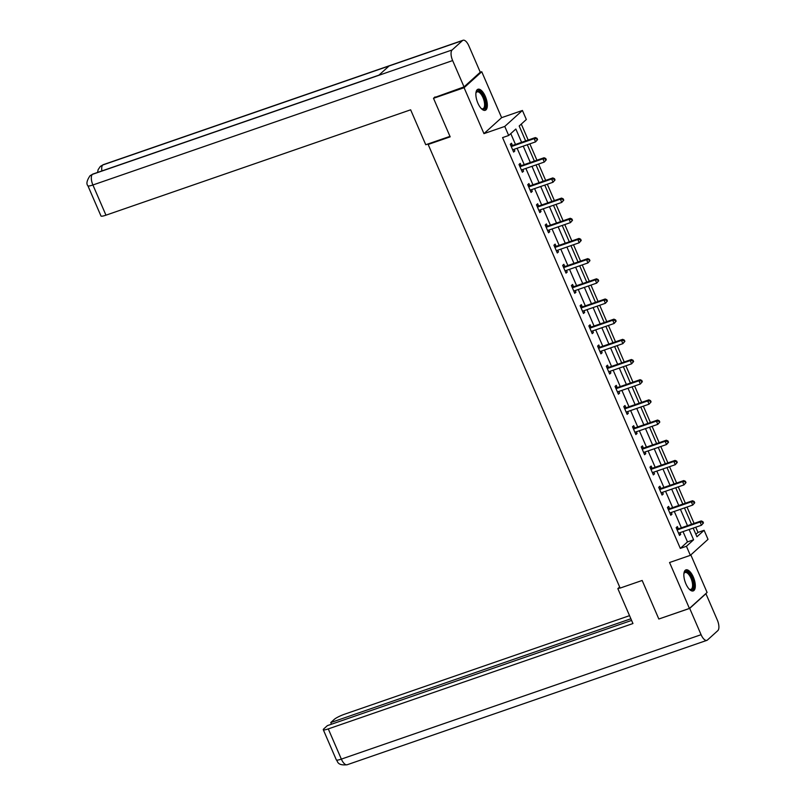<?xml version="1.0" encoding="UTF-8"?>
<svg xmlns="http://www.w3.org/2000/svg" width="805" height="805" viewBox="0 0 805 805"><rect width="100%" height="100%" fill="white"/><g stroke="black" fill="none" stroke-linecap="round" stroke-linejoin="round"><path stroke-width="1.21" d="M693.306 577.024A11.139 4.689 70.9 0 0 685.941 569.87A11.139 4.689 70.9 0 0 685.86 583.766A11.139 4.689 70.9 0 0 693.216 590.92A11.139 4.689 70.9 0 0 693.306 577.024M485.324 96.409A11.139 4.689 70.9 0 0 477.959 89.254A11.139 4.689 70.9 0 0 477.878 103.141A11.139 4.689 70.9 0 0 485.234 110.305A11.139 4.689 70.9 0 0 485.324 96.409M695.882 534.319L697.985 532.407L704.103 530.294L708.018 539.35L690.358 555.329L686.434 546.273L693.598 539.793L689.14 529.499M429.135 143.572L428.159 144.457L620.132 588.083L642.159 580.465L658.832 619.015L689.422 608.429L707.092 592.46L690.831 554.897M480.172 72.289L481.752 71.746L464.093 87.715L483.956 133.63L504.765 126.435L522.425 110.466L526.339 119.512L519.185 125.993L525.645 140.925M483.956 133.63L501.626 117.661L481.752 71.746M501.626 117.661L522.425 110.466M697.985 532.407L695.741 527.215M694.091 523.401L687.007 507.039M685.357 503.226L678.273 486.864M676.623 483.05L669.539 466.689M667.888 462.875L660.814 446.513M659.164 442.7L652.08 426.338M650.43 422.524L643.346 406.163M641.696 402.349L634.622 385.977M632.971 382.164L625.888 365.802M624.237 361.988L617.153 345.627M615.503 341.813L608.429 325.451M606.779 321.638L599.695 305.276M598.045 301.462L590.961 285.101M589.31 281.287L582.226 264.925M580.576 261.112L573.502 244.74M571.852 240.926L564.768 224.565M563.118 220.751L556.034 204.39M554.383 200.576L547.309 184.214M545.659 180.401L538.575 164.039M536.925 160.225L529.841 143.864M528.191 140.05L521.288 124.091M428.159 144.457L450.176 136.84L433.503 98.301L435.012 96.932M433.503 98.301L464.093 87.715M521.6 142.324L515.844 129.021L508.68 135.492L502.562 137.605L680.316 548.386L687.48 541.906L683.022 531.612M681.372 527.798L674.298 511.437M672.648 507.623L665.564 491.261M663.914 487.448L656.83 471.086M655.179 467.272L648.106 450.911M646.455 447.097L639.371 430.735M637.721 426.922L630.637 410.55M628.987 406.736L621.903 390.375M620.253 386.561L613.179 370.199M611.528 366.386L604.444 350.024M602.794 346.21L595.71 329.849M594.06 326.035L586.986 309.673M585.336 305.86L578.252 289.498M576.601 285.684L569.517 269.313M567.867 265.499L560.793 249.137M559.143 245.324L552.059 228.962M550.409 225.148L543.325 208.787M541.674 204.973L534.59 188.612M532.94 184.798L525.866 168.436M524.216 164.623L517.132 148.261M515.482 144.447L510.783 133.59M512.372 145.323L511.467 143.23L510.279 144.306L513.63 152.065L514.828 150.988L514.103 149.307M521.107 165.498L520.201 163.405L519.004 164.482L522.365 172.25L523.562 171.163L522.827 169.483M529.841 185.673L528.935 183.58L527.738 184.657L531.099 192.425L532.286 191.338L531.562 189.658M538.565 205.849L537.66 203.756L536.472 204.842L539.823 212.601L541.02 211.524L540.296 209.833M547.299 226.034L546.394 223.931L545.196 225.018L548.557 232.776L549.755 231.699L549.02 230.009M556.034 246.209L555.128 244.116L553.931 245.193L557.291 252.951L558.479 251.874L557.754 250.194M564.758 266.385L563.852 264.292L562.665 265.368L566.026 273.126L567.213 272.05L566.489 270.369M573.492 286.56L572.586 284.467L571.399 285.544L574.75 293.302L575.947 292.225L575.213 290.545M582.226 306.735L581.321 304.642L580.123 305.719L583.484 313.487L584.682 312.4L583.947 310.72M590.961 326.911L590.055 324.818L588.858 325.894L592.218 333.662L593.406 332.576L592.681 330.895M599.685 347.086L598.779 344.993L597.592 346.08L600.943 353.838L602.14 352.761L601.415 351.071M608.419 367.271L607.513 365.168L606.316 366.255L609.677 374.013L610.874 372.936L610.14 371.246M617.153 387.447L616.248 385.353L615.05 386.43L618.411 394.188L619.598 393.112L618.874 391.421M625.877 407.622L624.972 405.529L623.784 406.606L627.135 414.364L628.333 413.287L627.608 411.607M634.612 427.797L633.706 425.704L632.509 426.781L635.87 434.539L637.067 433.462L636.332 431.782M643.346 447.972L642.44 445.879L641.243 446.956L644.604 454.714L645.791 453.638L645.067 451.957M652.07 468.148L651.165 466.055L649.977 467.131L653.338 474.9L654.525 473.813L653.801 472.133M660.804 488.323L659.899 486.23L658.711 487.317L662.062 495.075L663.26 493.988L662.525 492.308M669.539 508.498L668.633 506.405L667.436 507.492L670.796 515.25L671.994 514.174L671.259 512.483M678.273 528.684L677.367 526.591L676.17 527.667L679.531 535.426L680.718 534.349L679.994 532.658M690.358 555.329L669.559 562.514L689.422 608.429M680.316 548.386L686.434 546.273M508.68 135.492L504.765 126.435M693.186 528.1L696.939 536.774L704.103 530.294M527.295 144.739L534.379 161.111M536.029 164.914L543.103 181.286M544.754 185.1L551.838 201.461M553.488 205.275L560.572 221.637M562.222 225.45L569.296 241.812M570.946 245.626L578.03 261.987M579.681 265.801L586.765 282.163M588.415 285.976L595.499 302.338M597.149 306.152L604.223 322.523M605.873 326.337L612.957 342.699M614.607 346.512L621.691 362.874M623.342 366.688L630.416 383.049M632.066 386.863L639.15 403.225M640.8 407.038L647.884 423.4M649.534 427.214L656.608 443.575M658.259 447.389L665.343 463.761M666.993 467.574L674.077 483.936M675.727 487.75L682.811 504.111M684.461 507.925L691.535 524.286M687.49 525.685L680.416 509.324M678.766 505.51L671.682 489.148M670.032 485.335L662.948 468.973M661.297 465.159L654.224 448.788M652.573 444.974L645.489 428.612M643.839 424.799L636.755 408.437M635.105 404.623L628.021 388.262M626.371 384.448L619.297 368.086M617.646 364.273L610.562 347.911M608.912 344.097L601.828 327.736M600.178 323.922L593.104 307.55M591.454 303.737L584.37 287.375M582.719 283.561L575.635 267.2M573.985 263.386L566.911 247.024M565.261 243.211L558.177 226.849M556.527 223.035L549.443 206.674M547.792 202.86L540.708 186.498M539.058 182.685L531.984 166.313M530.334 162.509L523.25 146.138M687.48 541.906L693.598 539.793M513.379 151.491L514.828 150.988M522.113 171.666L523.562 171.163M530.847 191.842L532.286 191.338M539.581 212.017L541.02 211.524M548.306 232.192L549.755 231.699M557.04 252.368L558.479 251.874M565.774 272.553L567.213 272.05M574.498 292.728L575.947 292.225M583.233 312.904L584.682 312.4M591.967 333.079L593.406 332.576M600.691 353.254L602.14 352.761M609.425 373.429L610.874 372.936M618.16 393.605L619.598 393.112M626.894 413.79L628.333 413.287M635.618 433.965L637.067 433.462M644.352 454.141L645.791 453.638M653.086 474.316L654.525 473.813M661.811 494.491L663.26 493.988M670.545 514.667L671.994 514.174M679.279 534.842L680.718 534.349M537.569 139.607L537.005 138.319L537.086 140.04L537.569 139.607L535.556 141.881L513.288 149.589A1.429 1.278 -132.1 0 0 512.896 149.821L512.725 149.971M537.086 140.04L535.556 141.881L534.158 138.651L535.355 137.575L513.087 145.272A1.429 1.278 -132.1 0 1 512.584 145.333L510.662 145.212M511.185 146.399L511.396 146.419A1.429 1.278 -132.1 0 0 511.889 146.349L534.158 138.651L536.533 138.752M537.005 138.319L535.355 137.575M481.269 108.554A8.925 3.763 70.9 0 0 482.92 108.766A8.925 3.763 70.9 0 0 484.459 102.768A8.925 3.763 70.9 0 0 480.847 93.944A8.925 3.763 70.9 0 0 477.093 91.891A8.925 3.763 70.9 0 0 475.916 93.078A9.64 4.065 -109.1 0 1 476.047 92.666A9.64 4.065 -109.1 0 1 481.521 93.229A9.64 4.065 -109.1 0 1 485.586 104.781A9.64 4.065 -109.1 0 1 481.621 108.796A9.64 4.065 -109.1 0 1 481.259 108.544M484.58 110.416A11.069 4.659 70.9 0 0 486.079 102.718A11.069 4.659 70.9 0 0 481.652 92.203A11.069 4.659 70.9 0 0 477.375 89.566M683.898 573.713A9.64 4.065 -109.1 0 1 684.029 573.291A9.64 4.065 -109.1 0 1 689.503 573.844A9.64 4.065 -109.1 0 1 693.568 585.406A9.64 4.065 -109.1 0 1 689.603 589.421A9.64 4.065 -109.1 0 1 689.241 589.159A8.925 3.763 70.9 0 0 690.901 589.381A8.925 3.763 70.9 0 0 692.441 583.384A8.925 3.763 70.9 0 0 688.828 574.569A8.925 3.763 70.9 0 0 685.075 572.516A8.925 3.763 70.9 0 0 683.898 573.693M692.562 591.031A11.069 4.659 70.9 0 0 694.061 583.343A11.069 4.659 70.9 0 0 689.633 572.828A11.069 4.659 70.9 0 0 685.357 570.192M449.975 136.367L425.754 144.739L410.641 109.812L105.968 215.177A8.563 1.369 156.6 0 1 100.977 215.992L87.906 185.784A8.563 1.369 156.6 0 0 92.907 184.979L105.968 215.177M462.493 40.592L389.077 65.98L378.712 75.348L452.128 49.96L462.493 40.592A8.785 3.703 70.9 0 1 463.066 40.25A8.785 3.703 70.9 0 1 468.872 45.895L480.263 72.209L464.032 86.89L434.217 97.647M452.128 49.96A8.785 3.703 70.9 0 0 452.641 60.576L464.032 86.89M378.954 75.137L92.947 174.041A8.785 3.703 70.9 0 0 92.394 174.363L90.009 175.772C86.819 180.541 86.115 183.882 87.906 185.784M463.066 40.25L103.332 164.653A8.785 3.703 70.9 0 0 102.758 164.995L100.283 166.484L98.14 169.644L97.556 172.451M619.659 586.986L617.848 588.626L632.951 623.543L328.279 728.907L341.35 759.105L701.085 634.702L689.694 608.389L659.698 618.713M620.031 587.861L617.848 588.626M629.54 615.654L344.51 714.226A8.563 1.369 -23.4 0 0 334.306 719.358L330.754 722.568L630.889 618.773M701.085 634.702A8.785 3.703 70.9 0 0 706.891 640.347A8.785 3.703 70.9 0 0 707.464 640.005L717.819 630.637A8.785 3.703 70.9 0 0 717.315 620.021L705.925 593.708L689.694 608.389M631.603 620.424L327.363 725.637L323.801 728.857A8.563 1.369 -23.4 0 0 323.288 729.722A8.563 1.369 -23.4 0 0 328.279 728.907M331.469 724.218L330.754 722.568M546.293 159.782L545.74 158.494L545.257 158.927L545.82 160.215L546.293 159.782L544.291 162.057L522.022 169.764A1.429 1.278 -132.1 0 0 521.61 170.016L521.459 170.157M545.82 160.215L544.291 162.057L542.892 158.827L544.089 157.75L521.821 165.448A1.429 1.278 -132.1 0 1 521.318 165.518L519.396 165.387M519.909 166.575L520.121 166.595A1.429 1.278 -132.1 0 0 520.624 166.524L542.892 158.827L545.257 158.927M545.74 158.494L544.089 157.75M555.027 179.958L554.474 178.67L553.991 179.102L554.554 180.39L555.027 179.958L553.025 182.242L530.757 189.94A1.429 1.278 -132.1 0 0 530.354 190.171L530.193 190.332M554.554 180.39L553.025 182.242L551.626 179.002L552.814 177.925L530.545 185.623A1.429 1.278 -132.1 0 1 530.052 185.693L528.13 185.563M528.644 186.76L528.855 186.77A1.429 1.278 -132.1 0 0 529.358 186.71L551.626 179.002L553.991 179.102M554.474 178.67L552.814 177.925M563.762 200.143L563.198 198.845L563.279 200.566L563.762 200.143L561.749 202.417L539.481 210.115A1.429 1.278 -132.1 0 0 539.068 210.367L538.917 210.507M563.279 200.566L561.749 202.417L560.35 199.177L561.548 198.1L539.28 205.798A1.429 1.278 -132.1 0 1 538.776 205.869L536.855 205.738M537.378 206.935L537.589 206.945A1.429 1.278 -132.1 0 0 538.082 206.885L560.35 199.177L562.725 199.278M563.198 198.845L561.548 198.1M572.496 220.318L571.932 219.02L572.013 220.751L572.496 220.318L570.483 222.593L548.215 230.29A1.429 1.278 -132.1 0 0 547.823 230.522L547.652 230.683M572.013 220.751L570.483 222.593L569.085 219.363L570.282 218.276L548.014 225.984A1.429 1.278 -132.1 0 1 547.511 226.044L545.589 225.913M546.102 227.111L546.323 227.121A1.429 1.278 -132.1 0 0 546.816 227.06L569.085 219.363L571.449 219.453M571.932 219.02L570.282 218.276M581.22 240.494L580.667 239.196L580.184 239.628L580.747 240.926L581.22 240.494L579.218 242.768L556.949 250.466A1.429 1.278 -132.1 0 0 556.527 250.717L556.386 250.858M580.747 240.926L579.218 242.768L577.819 239.538L579.006 238.451L556.738 246.159A1.429 1.278 -132.1 0 1 556.245 246.219L554.323 246.089M554.836 247.286L555.048 247.296A1.429 1.278 -132.1 0 0 555.551 247.236L577.819 239.538L580.184 239.628M580.667 239.196L579.006 238.451M589.954 260.669L589.391 259.371L589.471 261.102L589.954 260.669L587.952 262.943L565.673 270.641A1.429 1.278 -132.1 0 0 565.281 270.882L565.12 271.033M589.471 261.102L587.952 262.943L586.553 259.713L587.741 258.626L565.472 266.334A1.429 1.278 -132.1 0 1 564.979 266.395L563.047 266.264M563.57 267.461L563.782 267.481A1.429 1.278 -132.1 0 0 564.275 267.411L586.553 259.713L588.918 259.804M589.391 259.371L587.741 258.626M598.689 280.844L598.125 279.556L598.206 281.277L598.689 280.844L596.676 283.119L574.408 290.826A1.429 1.278 -132.1 0 0 574.015 291.058L573.844 291.209M598.206 281.277L596.676 283.119L595.277 279.888L596.475 278.812L574.207 286.51A1.429 1.278 -132.1 0 1 573.703 286.57L571.781 286.449M572.305 287.637L572.516 287.657A1.429 1.278 -132.1 0 0 573.009 287.586L595.277 279.888L597.652 279.979M598.125 279.556L596.475 278.812M607.413 301.02L606.859 299.732L606.376 300.164L606.94 301.452L607.413 301.02L605.41 303.294L583.142 311.002A1.429 1.278 -132.1 0 0 582.74 311.233L582.579 311.384M606.94 301.452L605.41 303.294L604.012 300.064L605.209 298.987L582.931 306.685A1.429 1.278 -132.1 0 1 582.438 306.755L580.516 306.625M581.029 307.812L581.24 307.832A1.429 1.278 -132.1 0 0 581.743 307.762L604.012 300.064L606.376 300.164M606.859 299.732L605.209 298.987M616.147 321.195L615.584 319.907L615.111 320.34L615.674 321.628L616.147 321.195L614.145 323.479L591.876 331.177A1.429 1.278 -132.1 0 0 591.474 331.408L591.313 331.569M615.674 321.628L614.145 323.479L612.746 320.239L613.933 319.162L591.665 326.86A1.429 1.278 -132.1 0 1 591.172 326.931L589.25 326.8M589.763 327.997L589.974 328.007A1.429 1.278 -132.1 0 0 590.478 327.947L612.746 320.239L615.111 320.34M615.584 319.907L613.933 319.162M624.881 341.38L624.318 340.082L624.398 341.803L624.881 341.38L622.869 343.654L600.6 351.352A1.429 1.278 -132.1 0 0 600.188 351.604L600.037 351.745M624.398 341.803L622.869 343.654L621.47 340.414L622.668 339.338L600.399 347.036A1.429 1.278 -132.1 0 1 599.896 347.106L597.974 346.975M598.497 348.173L598.709 348.183A1.429 1.278 -132.1 0 0 599.202 348.122L621.47 340.414L623.845 340.515M624.318 340.082L622.668 339.338M633.605 361.556L633.052 360.258L632.569 360.69L633.133 361.988L633.605 361.556L631.603 363.83L609.335 371.528A1.429 1.278 -132.1 0 0 608.932 371.759L608.771 371.92M633.133 361.988L631.603 363.83L630.204 360.59L631.402 359.513L609.133 367.221A1.429 1.278 -132.1 0 1 608.63 367.281L606.708 367.15M607.222 368.348L607.433 368.358A1.429 1.278 -132.1 0 0 607.936 368.298L630.204 360.59L632.569 360.69M633.052 360.258L631.402 359.513M642.34 381.731L641.786 380.433L641.303 380.866L641.867 382.164L642.34 381.731L640.337 384.005L618.069 391.703A1.429 1.278 -132.1 0 0 617.646 391.954L617.505 392.095M641.867 382.164L640.337 384.005L638.939 380.775L640.126 379.688L617.858 387.396A1.429 1.278 -132.1 0 1 617.365 387.457L615.443 387.326M615.956 388.523L616.167 388.533A1.429 1.278 -132.1 0 0 616.67 388.473L638.939 380.775L641.303 380.866M641.786 380.433L640.126 379.688M651.074 401.906L650.51 400.608L650.591 402.339L651.074 401.906L649.061 404.18L626.793 411.878A1.429 1.278 -132.1 0 0 626.401 412.12L626.23 412.271M650.591 402.339L649.061 404.18L647.663 400.95L648.86 399.864L626.592 407.572A1.429 1.278 -132.1 0 1 626.089 407.632L624.167 407.501M624.69 408.699L624.901 408.709A1.429 1.278 -132.1 0 0 625.394 408.648L647.663 400.95L650.038 401.041M650.51 400.608L648.86 399.864M659.808 422.082L659.245 420.794L659.325 422.514L659.808 422.082L657.796 424.356L635.527 432.064A1.429 1.278 -132.1 0 0 635.115 432.315L634.964 432.446M659.325 422.514L657.796 424.356L656.397 421.126L657.594 420.049L635.326 427.747A1.429 1.278 -132.1 0 1 634.823 427.807L632.901 427.676M633.414 428.874L633.636 428.894A1.429 1.278 -132.1 0 0 634.129 428.824L656.397 421.126L658.762 421.216M659.245 420.794L657.594 420.049M668.532 442.257L667.979 440.969L667.496 441.402L668.059 442.69L668.532 442.257L666.53 444.531L644.262 452.239A1.429 1.278 -132.1 0 0 643.839 452.491L643.698 452.621M668.059 442.69L666.53 444.531L665.131 441.301L666.319 440.224L644.05 447.922A1.429 1.278 -132.1 0 1 643.557 447.983L641.635 447.862M642.149 449.049L642.36 449.069A1.429 1.278 -132.1 0 0 642.863 448.999L665.131 441.301L667.496 441.402M667.979 440.969L666.319 440.224M677.267 462.432L676.703 461.144L676.23 461.577L676.794 462.865L677.267 462.432L675.264 464.706L652.986 472.414A1.429 1.278 -132.1 0 0 652.573 472.666L652.432 472.807M676.794 462.865L675.264 464.706L673.865 461.476L675.053 460.4L652.785 468.097A1.429 1.278 -132.1 0 1 652.292 468.168L650.37 468.037M650.883 469.224L651.094 469.245A1.429 1.278 -132.1 0 0 651.587 469.174L673.865 461.476L676.23 461.577M676.703 461.144L675.053 460.4M686.001 482.608L685.437 481.32L685.518 483.04L686.001 482.608L683.988 484.892L661.72 492.59A1.429 1.278 -132.1 0 0 661.308 492.841L661.157 492.982M685.518 483.04L683.988 484.892L682.59 481.652L683.787 480.575L661.519 488.273A1.429 1.278 -132.1 0 1 661.016 488.343L659.094 488.212M659.617 489.41L659.828 489.42A1.429 1.278 -132.1 0 0 660.321 489.36L682.59 481.652L684.964 481.752M685.437 481.32L683.787 480.575M694.725 502.793L694.172 501.495L693.689 501.928L694.252 503.226L694.725 502.793L692.723 505.067L670.454 512.765A1.429 1.278 -132.1 0 0 670.032 513.016L669.891 513.157M694.252 503.226L692.723 505.067L691.324 501.827L692.521 500.75L670.243 508.448A1.429 1.278 -132.1 0 1 669.75 508.519L667.828 508.388M668.341 509.585L668.553 509.595A1.429 1.278 -132.1 0 0 669.056 509.535L691.324 501.827L693.689 501.928M694.172 501.495L692.521 500.75M703.459 522.968L702.896 521.67L702.423 522.103L702.986 523.401L703.459 522.968L701.457 525.242L679.189 532.94A1.429 1.278 -132.1 0 0 678.766 533.192L678.625 533.333M702.986 523.401L701.457 525.242L700.058 522.012L701.246 520.926L678.977 528.633A1.429 1.278 -132.1 0 1 678.484 528.694L676.562 528.563M677.075 529.76L677.287 529.771A1.429 1.278 -132.1 0 0 677.79 529.71L700.058 522.012L702.423 522.103M702.896 521.67L701.246 520.926M511.396 146.419L512.584 145.333M511.889 146.349L513.087 145.272M476.912 100.565A8.925 3.763 -109.1 0 1 477.425 102.054M684.894 581.18A8.925 3.763 -109.1 0 1 685.417 582.669M452.641 60.576L92.907 184.979A8.785 3.703 70.9 0 1 92.394 174.363L378.712 75.348M101.903 170.942A8.785 3.703 70.9 0 1 102.758 164.995L389.077 65.98M323.288 729.722L336.349 759.92A8.563 1.369 156.6 0 0 341.35 759.105A8.785 3.703 70.9 0 0 347.156 764.75L706.891 640.347M520.121 166.595L521.318 165.518M520.624 166.524L521.821 165.448M528.855 186.77L530.052 185.693M529.358 186.71L530.545 185.623M537.589 206.945L538.776 205.869M538.082 206.885L539.28 205.798M546.323 227.121L547.511 226.044M546.816 227.06L548.014 225.984M555.048 247.296L556.245 246.219M555.551 247.236L556.738 246.159M563.782 267.481L564.979 266.395M564.275 267.411L565.472 266.334M572.516 287.657L573.703 286.57M573.009 287.586L574.207 286.51M581.24 307.832L582.438 306.755M581.743 307.762L582.931 306.685M589.974 328.007L591.172 326.931M590.478 327.947L591.665 326.86M598.709 348.183L599.896 347.106M599.202 348.122L600.399 347.036M607.433 368.358L608.63 367.281M607.936 368.298L609.133 367.221M616.167 388.533L617.365 387.457M616.67 388.473L617.858 387.396M624.901 408.709L626.089 407.632M625.394 408.648L626.592 407.572M633.636 428.894L634.823 427.807M634.129 428.824L635.326 427.747M642.36 449.069L643.557 447.983M642.863 448.999L644.05 447.922M651.094 469.245L652.292 468.168M651.587 469.174L652.785 468.097M659.828 489.42L661.016 488.343M660.321 489.36L661.519 488.273M668.553 509.595L669.75 508.519M669.056 509.535L670.243 508.448M677.287 529.771L678.484 528.694M677.79 529.71L678.977 528.633M90.1 175.691L92.947 174.041M100.373 166.394L103.332 164.653M336.349 759.92C337.848 760.816 336.661 765.867 347.156 764.75"/></g></svg>

